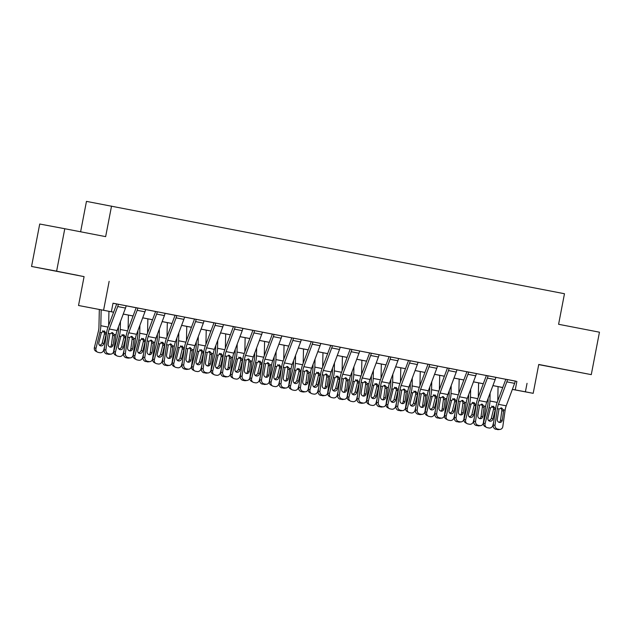 <?xml version="1.0" encoding="UTF-8"?>
<svg xmlns="http://www.w3.org/2000/svg" width="631" height="631" viewBox="0 0 631 631"><rect width="100%" height="100%" fill="white"/><g stroke="black" fill="none" stroke-linecap="round" stroke-linejoin="round"><path stroke-width="0.95" d="M59.424 271.811L77.952 275.353L59.424 271.811M552.835 367.297L571.363 370.839L552.835 367.297M113.619 312.219L78.528 305.491L113.635 312.195M84.081 276.63L56.616 271.164L64.788 228.73L39.721 224.021L31.55 266.463L84.081 276.63L78.528 305.491M80.61 231.79L86.463 201.376L564.477 293.73L558.593 324.287L599.45 332.19L591.279 374.633L538.748 364.466L533.187 393.326L512.356 389.414M538.716 364.608L591.279 374.633M502.726 387.576L500.336 387.111L502.733 387.56M56.616 271.164L31.55 266.463M515.251 381.108L113.012 303.211L111.379 311.698M112.996 303.266L116.656 303.976M126.129 305.806L136.107 307.739M145.587 309.569L155.565 311.501M165.038 313.339L175.024 315.271M184.497 317.101L194.474 319.034M203.955 320.863L213.933 322.796M223.406 324.634L233.391 326.566M242.864 328.396L252.85 330.328M262.322 332.166L272.308 334.067A1.727 0.686 101 0 1 272.127 334.722L263.719 357.185A12.967 5.166 -79 0 0 262.078 363.701L259.767 380.107L261.55 379.894A3.455 3.147 83.1 0 0 264.184 383.893L265.746 384.192A3.455 3.147 83.1 0 0 269.334 381.4L271.645 364.986A8.645 3.447 -79 0 1 272.734 360.648L281.15 338.177A6.05 2.414 101 0 0 281.789 335.889L272.308 334.067M281.781 335.929L291.759 337.861M292.823 340.44L300.601 341.947A6.05 2.414 101 0 0 301.239 339.652L293.462 338.145A6.05 2.414 101 0 1 292.823 340.44L284.407 362.904A8.645 3.447 -79 0 0 283.319 367.25L281.008 383.656A3.455 3.147 83.1 0 0 283.642 387.663L281.86 387.876A3.455 3.147 -96.9 0 1 279.225 383.877L281.536 367.463A12.967 5.166 -79 0 1 283.169 360.948L291.585 338.484A1.727 0.686 101 0 0 291.767 337.83L311.217 341.623M320.69 343.461L330.676 345.386M340.148 347.224L350.126 349.156A1.727 0.686 101 0 1 349.953 349.779L341.537 372.243A12.967 5.166 -79 0 0 339.904 378.758L337.593 395.172L339.375 394.951A3.455 3.147 83.1 0 0 342.01 398.958L343.572 399.257A3.455 3.147 83.1 0 0 347.16 396.457L349.471 380.051A8.645 3.447 -79 0 1 350.56 375.705L358.976 353.242A6.05 2.414 101 0 0 359.607 350.946L350.134 349.117M359.607 350.986L369.585 352.918M379.057 354.756L389.043 356.681A1.727 0.686 101 0 1 388.862 357.312L380.454 379.775A12.967 5.166 -79 0 0 378.821 386.29L376.51 402.696L378.292 402.483A3.455 3.147 83.1 0 0 380.927 406.482L382.481 406.79A3.455 3.147 83.1 0 0 386.077 403.99L388.38 387.576A8.645 3.447 -79 0 1 389.477 383.238L397.885 360.766A6.05 2.414 101 0 0 398.524 358.479L389.051 356.649M398.516 358.518L408.494 360.451M417.974 362.281L427.952 364.213M437.425 366.051L447.411 367.976M456.883 369.813L466.869 371.746M476.342 373.576L486.32 375.508M495.8 377.346L505.778 379.27M516.04 381.219L505.786 379.247A1.727 0.686 101 0 1 505.605 379.901L497.189 402.365A12.967 5.166 -79 0 0 495.556 408.88L493.245 425.286L495.027 425.073A3.455 3.147 83.1 0 0 497.662 429.072L499.216 429.38A3.455 3.147 83.1 0 0 502.812 426.58L505.123 410.166A8.645 3.447 -79 0 1 506.212 405.828L514.62 383.356A6.05 2.414 101 0 0 515.259 381.069L516.04 381.219M496.581 377.456L486.327 375.477A1.727 0.686 101 0 1 486.146 376.131L477.73 398.603A12.967 5.166 -79 0 0 476.097 405.118L473.786 421.524L475.569 421.311A3.455 3.147 83.1 0 0 478.203 425.31L479.765 425.609A3.455 3.147 83.1 0 0 483.354 422.817L485.665 406.403A8.645 3.447 -79 0 1 486.753 402.057L495.169 379.594A6.05 2.414 101 0 0 495.808 377.306L496.581 377.456M477.131 373.686L466.869 371.714A1.727 0.686 101 0 1 466.688 372.369L458.28 394.832A12.967 5.166 -79 0 0 456.647 401.348L454.336 417.761L456.118 417.541A3.455 3.147 83.1 0 0 458.753 421.547L460.307 421.847A3.455 3.147 83.1 0 0 463.895 419.047L466.206 402.641A8.645 3.447 -79 0 1 467.295 398.295L475.711 375.831A6.05 2.414 101 0 0 476.35 373.536L477.131 373.686M457.672 369.924L447.418 367.952A1.727 0.686 101 0 1 447.237 368.607L438.821 391.07A12.967 5.166 -79 0 0 437.188 397.585L434.877 413.991L436.66 413.778A3.455 3.147 83.1 0 0 439.294 417.777L440.848 418.085A3.455 3.147 83.1 0 0 444.445 415.285L446.756 398.871A8.645 3.447 -79 0 1 447.844 394.533L456.252 372.061A6.05 2.414 101 0 0 456.891 369.774L457.672 369.924M438.214 366.161L427.96 364.182A1.727 0.686 101 0 1 427.779 364.836L419.363 387.308A12.967 5.166 -79 0 0 417.73 393.823L415.419 410.229L417.201 410.016A3.455 3.147 83.1 0 0 419.836 414.015L421.398 414.315A3.455 3.147 83.1 0 0 424.986 411.515L427.297 395.109A8.645 3.447 -79 0 1 428.386 390.763L436.802 368.299A6.05 2.414 101 0 0 437.433 366.012L438.214 366.161M418.755 362.391L408.502 360.419A1.727 0.686 101 0 1 408.32 361.074L399.912 383.538A12.967 5.166 -79 0 0 398.271 390.053L395.968 406.467L397.751 406.246A3.455 3.147 83.1 0 0 400.385 410.253L401.939 410.552A3.455 3.147 83.1 0 0 405.528 407.752L407.839 391.346A8.645 3.447 -79 0 1 408.927 387L417.343 364.537A6.05 2.414 101 0 0 417.982 362.241L418.755 362.391M379.846 354.867L369.592 352.887A1.727 0.686 101 0 1 369.411 353.541L360.995 376.013A12.967 5.166 -79 0 0 359.362 382.528L357.051 398.934L358.834 398.721A3.455 3.147 83.1 0 0 361.468 402.72L363.022 403.02A3.455 3.147 83.1 0 0 366.619 400.22L368.93 383.814A8.645 3.447 -79 0 1 370.018 379.468L378.426 357.004A6.05 2.414 101 0 0 379.065 354.717L379.846 354.867M340.929 347.334L330.676 345.362A1.727 0.686 101 0 1 330.494 346.017L322.086 368.48A12.967 5.166 -79 0 0 320.453 374.995L318.142 391.401L319.925 391.188A3.455 3.147 83.1 0 0 322.559 395.187L324.113 395.495A3.455 3.147 83.1 0 0 327.702 392.695L330.013 376.281A8.645 3.447 -79 0 1 331.101 371.943L339.517 349.471A6.05 2.414 101 0 0 340.156 347.184L340.929 347.334M321.479 343.572L311.225 341.592A1.727 0.686 101 0 1 311.036 342.247L302.628 364.718A12.967 5.166 -79 0 0 300.995 371.233L298.684 387.639L300.466 387.426A3.455 3.147 83.1 0 0 303.101 391.425L304.655 391.725A3.455 3.147 83.1 0 0 308.251 388.925L310.562 372.519A8.645 3.447 -79 0 1 311.651 368.173L320.059 345.709A6.05 2.414 101 0 0 320.698 343.414L321.479 343.572M262.33 332.127L252.85 330.297A1.727 0.686 101 0 1 252.668 330.952L244.26 353.423A12.967 5.166 -79 0 0 242.627 359.938L240.316 376.344L242.099 376.123A3.455 3.147 83.1 0 0 244.733 380.13L246.287 380.43A3.455 3.147 83.1 0 0 249.876 377.63L252.187 361.224A8.645 3.447 -79 0 1 253.276 356.878L261.691 334.414A6.05 2.414 101 0 0 262.33 332.119L254.545 330.62A6.05 2.414 101 0 1 253.907 332.908L245.498 355.371A8.645 3.447 -79 0 0 244.41 359.717L242.099 376.123M243.653 328.506L233.399 326.535A1.727 0.686 101 0 1 233.218 327.189L224.802 349.653A12.967 5.166 -79 0 0 223.169 356.168L220.858 372.582L222.64 372.361A3.455 3.147 83.1 0 0 225.275 376.368L226.829 376.668A3.455 3.147 83.1 0 0 230.425 373.867L232.736 357.461A8.645 3.447 -79 0 1 233.825 353.115L242.233 330.652A6.05 2.414 101 0 0 242.872 328.357L243.653 328.506M224.194 324.744L213.941 322.772A1.727 0.686 101 0 1 213.759 323.427L205.343 345.891A12.967 5.166 -79 0 0 203.71 352.406L201.399 368.812L203.182 368.599A3.455 3.147 83.1 0 0 205.816 372.598L207.378 372.897A3.455 3.147 83.1 0 0 210.967 370.105L213.278 353.691A8.645 3.447 -79 0 1 214.366 349.353L222.782 326.882A6.05 2.414 101 0 0 223.413 324.594L224.194 324.744M204.736 320.982L194.482 319.002A1.727 0.686 101 0 1 194.301 319.657L185.893 342.128A12.967 5.166 -79 0 0 184.252 348.643L181.949 365.049L183.731 364.828A3.455 3.147 83.1 0 0 186.366 368.835L187.92 369.135A3.455 3.147 83.1 0 0 191.508 366.335L193.82 349.929A8.645 3.447 -79 0 1 194.908 345.583L203.324 323.119A6.05 2.414 101 0 0 203.963 320.824L204.736 320.982M185.285 317.212L175.032 315.24A1.727 0.686 101 0 1 174.842 315.894L166.434 338.358A12.967 5.166 -79 0 0 164.801 344.873L162.49 361.287L164.273 361.066A3.455 3.147 83.1 0 0 166.907 365.073L168.461 365.373A3.455 3.147 83.1 0 0 172.058 362.573L174.361 346.167A8.645 3.447 -79 0 1 175.457 341.821L183.866 319.357A6.05 2.414 101 0 0 184.504 317.062L185.285 317.212M165.827 313.449L155.573 311.477A1.727 0.686 101 0 1 155.392 312.132L146.976 334.596A12.967 5.166 -79 0 0 145.343 341.111L143.032 357.517L144.814 357.304A3.455 3.147 83.1 0 0 147.449 361.303L149.003 361.602A3.455 3.147 83.1 0 0 152.599 358.81L154.91 342.396A8.645 3.447 -79 0 1 155.999 338.058L164.407 315.587A6.05 2.414 101 0 0 165.046 313.299L165.827 313.449M146.368 309.687L136.115 307.707A1.727 0.686 101 0 1 135.933 308.362L127.517 330.833A12.967 5.166 -79 0 0 125.884 337.348L123.573 353.754L125.356 353.534A3.455 3.147 83.1 0 0 127.99 357.54L129.552 357.84A3.455 3.147 83.1 0 0 133.141 355.04L135.452 338.634A8.645 3.447 -79 0 1 136.541 334.288L144.956 311.824A6.05 2.414 101 0 0 145.595 309.529L146.368 309.687M126.91 305.917L116.656 303.945A1.727 0.686 101 0 1 116.475 304.599L108.067 327.063A12.967 5.166 -79 0 0 106.434 333.578L104.123 349.992L105.905 349.771A3.455 3.147 83.1 0 0 108.54 353.778L110.094 354.078A3.455 3.147 83.1 0 0 113.683 351.278L115.994 334.872A8.645 3.447 -79 0 1 117.082 330.526L125.498 308.062A6.05 2.414 101 0 0 126.137 305.767L126.91 305.917M109.147 281.331L103.594 310.192M527.043 383.325L525.402 391.819L533.187 393.326M64.788 228.73L105.645 236.633L111.537 206.077M492.921 385.588L502.757 387.497L492.914 385.62M483.291 383.758L473.455 381.85L483.299 383.727M463.84 379.988L453.997 378.087M444.382 376.226L434.546 374.325M415.095 370.531L424.931 372.432L415.088 370.555M405.465 368.693L395.629 366.792M376.186 362.999L386.022 364.907L376.171 363.03M366.556 361.169L356.72 359.26M347.097 357.398L337.262 355.498L347.105 357.375M327.639 353.636L317.803 351.735M308.188 349.874L298.353 347.965L308.196 349.842M288.73 346.103L278.894 344.203M269.271 342.341L259.436 340.432M249.821 338.571L239.977 336.67M230.362 334.809L220.527 332.908L230.37 334.785M210.904 331.046L201.068 329.137M191.445 327.276L181.61 325.375L191.461 327.252M162.167 321.581L172.003 323.49L162.159 321.613M152.536 319.751L142.701 317.843M133.078 315.981L123.242 314.08M512.38 389.359L525.402 391.819M123.25 314.057L133.086 315.957M142.709 317.819L152.544 319.72M201.076 329.114L210.912 331.015M239.993 336.646L249.829 338.547M259.444 340.409L269.279 342.317M278.902 344.179L288.738 346.08M317.819 351.704L327.655 353.612M356.728 359.236L366.564 361.137M395.637 366.769L405.481 368.67M434.554 374.293L444.39 376.202M454.012 378.064L463.848 379.965M516.876 381.424L515.243 389.911M515.259 381.069L507.482 379.562A6.05 2.414 101 0 1 506.843 381.858L498.427 404.321A8.645 3.447 -79 0 0 497.338 408.667L495.027 425.073M499.2 422.376A2.769 2.516 83.1 0 0 500.486 420.404L501.897 410.111L500.88 407.894M497.662 429.072L495.879 429.293L499.216 429.38M495.879 429.293A3.455 3.147 -96.9 0 1 493.245 425.286M500.115 429.411L498.332 429.624A3.455 3.147 -96.9 0 1 497.433 429.593M501.495 407.934L503.443 409.842L503.546 411.16L502.276 420.191A2.769 2.516 -96.9 0 1 499.397 422.423A2.769 2.516 -96.9 0 1 497.291 419.221L499.018 408.991L501.755 407.997M488.149 398.327L488.063 402.373A8.645 3.447 101 0 1 487.463 406.814L483.512 422.912L485.089 423.756A3.455 3.147 118.2 0 0 487.384 427.7L488.938 427.999A3.455 3.147 118.2 0 0 492.874 425.262L493.757 421.658M490.113 393.089L489.94 401.008A12.967 5.166 101 0 1 489.041 407.658L485.089 423.756M498.072 386.614L497.764 400.843M492.945 418.992A2.769 2.516 -61.8 0 1 489.143 420.94A2.769 2.516 -61.8 0 1 487.96 418.022L490.484 407.934L493.395 406.198L495.374 408.888L495.296 409.401L493.537 409.282L491.368 418.14L492.945 418.992L495.296 409.401M486.564 427.408L484.987 426.564A3.455 3.147 -61.8 0 1 483.512 422.912M488.441 420.364A2.769 2.516 118.2 0 0 491.368 418.14M493.537 409.282L493.568 407.989L491.659 406.088M495.808 377.306L488.023 375.8A6.05 2.414 101 0 1 487.384 378.087L478.968 400.559A8.645 3.447 -79 0 0 477.88 404.897L475.569 421.311M479.749 418.613A2.769 2.516 83.1 0 0 481.035 416.641L482.439 406.34L481.421 404.132M478.203 425.31L476.421 425.531L479.765 425.609M476.421 425.531A3.455 3.147 -96.9 0 1 473.786 421.524M480.656 425.641L478.874 425.862A3.455 3.147 -96.9 0 1 477.982 425.83M482.037 404.171L483.993 406.08L484.087 407.397L482.818 416.421A2.769 2.516 -96.9 0 1 479.939 418.661A2.769 2.516 -96.9 0 1 477.833 415.458L479.56 405.22L482.297 404.234M476.35 373.536L468.565 372.03A6.05 2.414 101 0 1 467.926 374.325L459.518 396.789A8.645 3.447 -79 0 0 458.429 401.135L456.118 417.541M460.291 414.851A2.769 2.516 83.1 0 0 461.577 412.871L462.98 402.578L461.963 400.37M458.753 421.547L456.97 421.76L460.307 421.847M456.97 421.76A3.455 3.147 -96.9 0 1 454.336 417.761M461.206 421.879L459.423 422.092A3.455 3.147 -96.9 0 1 458.524 422.06M462.578 400.401L464.534 402.318L464.629 403.635L463.359 412.658A2.769 2.516 -96.9 0 1 460.488 414.898A2.769 2.516 -96.9 0 1 458.382 411.696L460.102 401.458L462.838 400.472M456.891 369.774L449.106 368.267A6.05 2.414 101 0 1 448.475 370.563L440.059 393.026A8.645 3.447 -79 0 0 438.971 397.372L436.66 413.778M440.832 411.081A2.769 2.516 83.1 0 0 442.118 409.109L443.522 398.808L442.512 396.599M439.294 417.777L437.512 417.998L440.848 418.085M437.512 417.998A3.455 3.147 -96.9 0 1 434.877 413.991M441.747 418.116L439.965 418.329A3.455 3.147 -96.9 0 1 439.066 418.298M443.12 396.639L445.076 398.547L445.17 399.865L443.901 408.888A2.769 2.516 -96.9 0 1 441.03 411.128A2.769 2.516 -96.9 0 1 438.924 407.926L440.643 397.696L443.388 396.702M468.699 394.564L468.604 398.611A8.645 3.447 101 0 1 468.005 403.043L464.053 419.15L465.631 419.994A3.455 3.147 118.2 0 0 467.926 423.929L469.488 424.237A3.455 3.147 118.2 0 0 473.416 421.5L474.299 417.896M470.655 389.319L470.481 397.238A12.967 5.166 101 0 1 469.582 403.895L465.631 419.994M478.613 382.851L478.306 397.08M473.487 415.222A2.769 2.516 -61.8 0 1 469.693 417.178A2.769 2.516 -61.8 0 1 468.51 414.259L471.026 404.171L473.936 402.436L475.924 405.118L475.845 405.63L474.086 405.52L471.909 414.378L473.487 415.222L475.845 405.63M467.114 423.646L465.536 422.794A3.455 3.147 -61.8 0 1 464.053 419.15M468.983 416.594A2.769 2.516 118.2 0 0 471.909 414.378M474.086 405.52L474.11 404.226L472.201 402.326M449.24 390.802L449.154 394.848A8.645 3.447 101 0 1 448.546 399.281L444.603 415.379L446.18 416.231A3.455 3.147 118.2 0 0 448.475 420.167L450.029 420.467A3.455 3.147 118.2 0 0 453.957 417.738L454.841 414.125M451.204 385.557L451.031 393.476A12.967 5.166 101 0 1 450.124 400.125L446.18 416.231M459.163 379.081L458.847 393.31M454.036 411.459A2.769 2.516 -61.8 0 1 450.234 413.415A2.769 2.516 -61.8 0 1 449.051 410.497L451.575 400.409L454.478 398.666L456.465 401.355L456.387 401.868L454.628 401.758L452.451 410.607L454.036 411.459L456.387 401.868M447.655 419.875L446.078 419.031A3.455 3.147 -61.8 0 1 444.603 415.379M449.532 412.832A2.769 2.516 118.2 0 0 452.451 410.607M454.628 401.758L454.651 400.464L452.75 398.555M429.782 387.032L429.695 391.078A8.645 3.447 101 0 1 429.096 395.519L425.144 411.617L426.722 412.461A3.455 3.147 118.2 0 0 429.017 416.405L430.571 416.705A3.455 3.147 118.2 0 0 434.507 413.968L435.39 410.363M431.746 381.794L431.572 389.713A12.967 5.166 101 0 1 430.673 396.363L426.722 412.461M439.704 375.319L439.389 389.548M434.578 407.697A2.769 2.516 -61.8 0 1 430.776 409.645A2.769 2.516 -61.8 0 1 429.593 406.727L432.117 396.639L435.019 394.903L437.007 397.585L436.928 398.098L435.169 397.987L433 406.845L434.578 407.697L436.928 398.098M428.197 416.113L426.619 415.269A3.455 3.147 -61.8 0 1 425.144 411.617M430.074 409.062A2.769 2.516 118.2 0 0 433 406.845M435.169 397.987L435.201 396.694L433.292 394.793M437.433 366.012L429.656 364.505A6.05 2.414 101 0 1 429.017 366.792L420.601 389.264A8.645 3.447 -79 0 0 419.512 393.602L417.201 410.016M421.374 407.318A2.769 2.516 83.1 0 0 422.667 405.347L424.071 395.045L423.054 392.837M419.836 414.015L418.053 414.228L419.615 414.535L421.398 414.315M418.053 414.228A3.455 3.147 -96.9 0 1 415.419 410.229M422.289 414.346L420.506 414.567A3.455 3.147 -96.9 0 1 419.615 414.535M423.669 392.876L425.617 394.785L425.72 396.102L424.45 405.126A2.769 2.516 -96.9 0 1 421.571 407.366A2.769 2.516 -96.9 0 1 419.465 404.163L421.192 393.925L423.929 392.939M410.324 383.269L410.237 387.316A8.645 3.447 101 0 1 409.637 391.748L405.686 407.855L407.263 408.699A3.455 3.147 118.2 0 0 409.558 412.635L411.112 412.942A3.455 3.147 118.2 0 0 415.048 410.205L415.932 406.601M412.288 378.024L412.114 385.943A12.967 5.166 101 0 1 411.215 392.6L407.263 408.699M420.246 371.556L419.938 385.786M415.119 403.927A2.769 2.516 -61.8 0 1 411.317 405.883A2.769 2.516 -61.8 0 1 410.142 402.964L412.658 392.876L415.569 391.141L417.556 393.823L417.47 394.336L415.711 394.225L413.542 403.083L415.119 403.927L417.47 394.336M408.746 412.351L407.161 411.499A3.455 3.147 -61.8 0 1 405.686 407.855M410.615 405.299A2.769 2.516 118.2 0 0 413.542 403.083M415.711 394.225L415.742 392.932L413.833 391.031M417.982 362.241L410.197 360.735A6.05 2.414 101 0 1 409.558 363.03L401.15 385.494A8.645 3.447 -79 0 0 400.054 389.84L397.751 406.246M401.923 403.556A2.769 2.516 83.1 0 0 403.209 401.576L404.613 391.283L403.595 389.075M400.385 410.253L398.595 410.465L401.939 410.552M398.595 410.465A3.455 3.147 -96.9 0 1 395.968 406.467M402.83 410.584L401.048 410.797A3.455 3.147 -96.9 0 1 400.157 410.765M404.211 389.106L406.167 391.023L406.261 392.34L404.992 401.363A2.769 2.516 -96.9 0 1 402.121 403.603A2.769 2.516 -96.9 0 1 400.007 400.401L401.734 390.163L404.471 389.177M390.873 379.507L390.778 383.553A8.645 3.447 101 0 1 390.179 387.986L386.227 404.085L387.805 404.936A3.455 3.147 118.2 0 0 390.1 408.872L391.662 409.172A3.455 3.147 118.2 0 0 395.59 406.443L396.473 402.83M392.837 374.262L392.663 382.181A12.967 5.166 101 0 1 391.756 388.83L387.805 404.936M400.788 367.786L400.48 382.015M395.661 400.164A2.769 2.516 -61.8 0 1 391.867 402.121A2.769 2.516 -61.8 0 1 390.684 399.202L393.2 389.114L396.11 387.371L398.098 390.061L398.019 390.573L396.26 390.463L394.083 399.313L395.661 400.164L398.019 390.573M389.288 408.58L387.71 407.736A3.455 3.147 -61.8 0 1 386.227 404.085M391.165 401.537A2.769 2.516 118.2 0 0 394.083 399.313M396.26 390.463L396.284 389.169L394.375 387.26M398.524 358.479L390.739 356.972A6.05 2.414 101 0 1 390.1 359.268L381.692 381.731A8.645 3.447 -79 0 0 380.603 386.069L378.292 402.483M382.465 399.786A2.769 2.516 83.1 0 0 383.751 397.814L385.155 387.513L384.137 385.304M380.927 406.482L379.144 406.703L382.481 406.79M379.144 406.703A3.455 3.147 -96.9 0 1 376.51 402.696M383.38 406.821L381.597 407.034A3.455 3.147 -96.9 0 1 380.698 407.003M384.752 385.344L386.708 387.253L386.803 388.57L385.533 397.593A2.769 2.516 -96.9 0 1 382.662 399.833A2.769 2.516 -96.9 0 1 380.556 396.631L382.276 386.401L385.02 385.407M371.414 375.737L371.328 379.783A8.645 3.447 101 0 1 370.72 384.224L366.777 400.322L368.354 401.166A3.455 3.147 118.2 0 0 370.649 405.11L372.203 405.41A3.455 3.147 118.2 0 0 376.131 402.673L377.022 399.068M373.378 370.5L373.205 378.419A12.967 5.166 101 0 1 372.306 385.068L368.354 401.166M381.337 364.024L381.021 378.253M376.21 396.402A2.769 2.516 -61.8 0 1 372.408 398.35A2.769 2.516 -61.8 0 1 371.225 395.432L373.749 385.344L376.652 383.609L378.639 386.29L378.561 386.803L376.802 386.693L374.633 395.55L376.21 396.402L378.561 386.803M369.829 404.818L368.252 403.974A3.455 3.147 -61.8 0 1 366.777 400.322M371.706 397.767A2.769 2.516 118.2 0 0 374.633 395.55M376.802 386.693L376.833 385.399L374.924 383.498M379.065 354.717L371.288 353.21A6.05 2.414 101 0 1 370.649 355.498L362.233 377.961A8.645 3.447 -79 0 0 361.145 382.307L358.834 398.721M363.006 396.023A2.769 2.516 83.1 0 0 364.292 394.052L365.704 383.751L364.686 381.542M361.468 402.72L359.686 402.933L361.24 403.241L363.022 403.02M359.686 402.933A3.455 3.147 -96.9 0 1 357.051 398.934M363.921 403.051L362.139 403.272A3.455 3.147 -96.9 0 1 361.24 403.241M365.302 381.581L367.25 383.49L367.352 384.807L366.075 393.831A2.769 2.516 -96.9 0 1 363.204 396.071A2.769 2.516 -96.9 0 1 361.098 392.868L362.825 382.631L365.562 381.645M351.956 371.974L351.869 376.021A8.645 3.447 101 0 1 351.27 380.454L347.318 396.56L348.896 397.404A3.455 3.147 118.2 0 0 351.191 401.34L352.745 401.647A3.455 3.147 118.2 0 0 356.681 398.91L357.564 395.306M353.92 366.729L353.746 374.648A12.967 5.166 101 0 1 352.847 381.305L348.896 397.404M361.878 360.262L361.563 374.491M356.752 392.632A2.769 2.516 -61.8 0 1 352.95 394.588A2.769 2.516 -61.8 0 1 351.767 391.67L354.291 381.581L357.201 379.846L359.181 382.528L359.102 383.041L357.343 382.93L355.174 391.788L356.752 392.632L359.102 383.041M350.371 401.056L348.793 400.204A3.455 3.147 -61.8 0 1 347.318 396.56M352.248 394.004A2.769 2.516 118.2 0 0 355.174 391.788M357.343 382.93L357.375 381.637L355.466 379.736M359.607 350.946L351.83 349.44A6.05 2.414 101 0 1 351.191 351.735L342.775 374.199A8.645 3.447 -79 0 0 341.686 378.545L339.375 394.951M343.548 392.261A2.769 2.516 83.1 0 0 344.841 390.281L346.245 379.988L345.228 377.78M342.01 398.958L340.227 399.171L343.572 399.257M340.227 399.171A3.455 3.147 -96.9 0 1 337.593 395.172M344.463 399.289L342.68 399.502A3.455 3.147 -96.9 0 1 341.789 399.47M345.843 377.811L347.791 379.728L347.894 381.045L346.624 390.068A2.769 2.516 -96.9 0 1 343.745 392.308A2.769 2.516 -96.9 0 1 341.639 389.106L343.367 378.868L346.103 377.882M332.498 368.212L332.411 372.258A8.645 3.447 101 0 1 331.811 376.691L327.86 392.79L329.437 393.641A3.455 3.147 118.2 0 0 331.732 397.577L333.294 397.877A3.455 3.147 118.2 0 0 337.222 395.148L338.106 391.535M334.462 362.967L334.288 370.886A12.967 5.166 101 0 1 333.389 377.535L329.437 393.641M342.42 356.491L342.112 370.72M337.293 388.87A2.769 2.516 -61.8 0 1 333.499 390.826A2.769 2.516 -61.8 0 1 332.316 387.907L334.832 377.819L337.743 376.076L339.73 378.766L339.644 379.278L337.893 379.168L335.716 388.018L337.293 388.87L339.644 379.278M330.92 397.285L329.343 396.442A3.455 3.147 -61.8 0 1 327.86 392.79M332.789 390.242A2.769 2.516 118.2 0 0 335.716 388.018M337.893 379.168L337.916 377.874L336.007 375.966M340.156 347.184L332.371 345.678A6.05 2.414 101 0 1 331.732 347.965L323.324 370.436A8.645 3.447 -79 0 0 322.236 374.775L319.925 391.188M324.097 388.491A2.769 2.516 83.1 0 0 325.383 386.519L326.787 376.218L325.77 374.009M322.559 395.187L320.777 395.408L324.113 395.495M320.777 395.408A3.455 3.147 -96.9 0 1 318.142 391.401M325.012 395.527L323.23 395.74A3.455 3.147 -96.9 0 1 322.331 395.708M326.385 374.049L328.341 375.958L328.435 377.275L327.166 386.298A2.769 2.516 -96.9 0 1 324.295 388.538A2.769 2.516 -96.9 0 1 322.189 385.336L323.908 375.106L326.645 374.112M313.047 364.442L312.952 368.488A8.645 3.447 101 0 1 312.353 372.929L308.401 389.027L309.987 389.871A3.455 3.147 118.2 0 0 312.274 393.815L313.836 394.115A3.455 3.147 118.2 0 0 317.764 391.378L318.647 387.773M315.011 359.205L314.837 367.124A12.967 5.166 101 0 1 313.93 373.773L309.987 389.871M322.969 352.729L322.654 366.958M317.835 385.107A2.769 2.516 -61.8 0 1 314.041 387.055A2.769 2.516 -61.8 0 1 312.858 384.137L315.374 374.049L318.284 372.314L320.272 374.995L320.193 375.508L318.434 375.398L316.257 384.255L317.835 385.107L320.193 375.508M311.462 393.523L309.884 392.679A3.455 3.147 -61.8 0 1 308.401 389.027M313.339 386.472A2.769 2.516 118.2 0 0 316.257 384.255M318.434 375.398L318.458 374.104L316.557 372.203M320.698 343.414L312.913 341.915A6.05 2.414 101 0 1 312.274 344.203L303.866 366.666A8.645 3.447 -79 0 0 302.777 371.012L300.466 387.426M304.639 384.729A2.769 2.516 83.1 0 0 305.925 382.757L307.329 372.456L306.319 370.247M303.101 391.425L301.318 391.638L302.872 391.946L304.655 391.725M301.318 391.638A3.455 3.147 -96.9 0 1 298.684 387.639M305.554 391.756L303.771 391.977A3.455 3.147 -96.9 0 1 302.872 391.946M306.926 370.287L308.882 372.195L308.977 373.513L307.707 382.536A2.769 2.516 -96.9 0 1 304.836 384.776A2.769 2.516 -96.9 0 1 302.73 381.574L304.45 371.336L307.194 370.35M293.589 360.68L293.502 364.726A8.645 3.447 101 0 1 292.902 369.159L288.951 385.265L290.528 386.109A3.455 3.147 118.2 0 0 292.823 390.045L294.377 390.352A3.455 3.147 118.2 0 0 298.313 387.615L299.197 384.011M295.553 355.434L295.379 363.353A12.967 5.166 101 0 1 294.48 370.011L290.528 386.109M303.511 348.967L303.195 363.196M298.384 381.337A2.769 2.516 -61.8 0 1 294.582 383.293A2.769 2.516 -61.8 0 1 293.399 380.375L295.923 370.287L298.826 368.551L300.813 371.233L300.735 371.746L298.976 371.635L296.807 380.493L298.384 381.337L300.735 371.746M292.003 389.761L290.426 388.909A3.455 3.147 -61.8 0 1 288.951 385.265M293.88 382.709A2.769 2.516 118.2 0 0 296.807 380.493M298.976 371.635L299.007 370.342L297.098 368.441M300.601 341.947L292.192 364.41A8.645 3.447 -79 0 0 291.104 368.756L288.793 385.162A3.455 3.147 83.1 0 1 285.196 387.962L283.642 387.663M285.18 380.966A2.769 2.516 83.1 0 0 286.466 378.986L287.878 368.693L286.86 366.485M281.86 387.876L285.196 387.962M286.095 387.994L284.313 388.207A3.455 3.147 -96.9 0 1 283.414 388.175M287.476 366.516L289.424 368.433L289.526 369.75L288.257 378.774A2.769 2.516 -96.9 0 1 285.378 381.014A2.769 2.516 -96.9 0 1 283.272 377.811L284.999 367.573L287.736 366.587M274.13 356.917L274.043 360.964A8.645 3.447 101 0 1 273.444 365.396L269.492 381.495L271.07 382.347A3.455 3.147 118.2 0 0 273.365 386.282L274.919 386.582A3.455 3.147 118.2 0 0 278.855 383.853L279.738 380.241M276.094 351.672L275.921 359.591A12.967 5.166 101 0 1 275.021 366.24L271.07 382.347M284.053 345.196L283.745 359.425M278.926 377.575A2.769 2.516 -61.8 0 1 275.124 379.531A2.769 2.516 -61.8 0 1 273.941 376.612L276.465 366.524L279.375 364.781L281.355 367.471L281.276 367.983L279.517 367.873L277.348 376.723L278.926 377.575L281.276 367.983M272.545 385.991L270.967 385.147A3.455 3.147 -61.8 0 1 269.492 381.495M274.422 378.947A2.769 2.516 118.2 0 0 277.348 376.723M279.517 367.873L279.549 366.579L277.64 364.671M281.789 335.889L274.004 334.383A6.05 2.414 101 0 1 273.365 336.67L264.949 359.142A8.645 3.447 -79 0 0 263.861 363.48L261.55 379.894M265.73 377.196A2.769 2.516 83.1 0 0 267.016 375.224L268.42 364.923L267.402 362.715M264.184 383.893L262.401 384.113L265.746 384.192M262.401 384.113A3.455 3.147 -96.9 0 1 259.767 380.107M266.637 384.232L264.854 384.445A3.455 3.147 -96.9 0 1 263.963 384.413M268.017 362.754L269.973 364.663L270.068 365.98L268.798 375.003A2.769 2.516 -96.9 0 1 265.927 377.243A2.769 2.516 -96.9 0 1 263.813 374.041L265.541 363.811L268.278 362.817M254.679 353.147L254.585 357.193A8.645 3.447 101 0 1 253.985 361.634L250.034 377.732L251.611 378.576A3.455 3.147 118.2 0 0 253.907 382.52L255.468 382.82A3.455 3.147 118.2 0 0 259.396 380.083L260.28 376.478M256.643 347.91L256.462 355.829A12.967 5.166 101 0 1 255.563 362.478L251.611 378.576M264.594 341.434L264.286 355.663M259.467 373.804A2.769 2.516 -61.8 0 1 255.673 375.76A2.769 2.516 -61.8 0 1 254.49 372.842L257.006 362.754L259.917 361.019L261.904 363.701L261.826 364.213L260.067 364.103L257.89 372.96L259.467 373.804L261.826 364.213M253.094 382.228L251.517 381.384A3.455 3.147 -61.8 0 1 250.034 377.732M254.963 375.177A2.769 2.516 118.2 0 0 257.89 372.96M260.067 364.103L260.09 362.809L258.182 360.908M246.271 373.434A2.769 2.516 83.1 0 0 247.557 371.462L248.961 361.161L247.944 358.952M244.733 380.13L242.951 380.343L244.505 380.651L246.287 380.43M242.951 380.343A3.455 3.147 -96.9 0 1 240.316 376.344M247.186 380.461L245.404 380.682A3.455 3.147 -96.9 0 1 244.505 380.651M248.559 358.992L250.515 360.9L250.61 362.218L249.34 371.241A2.769 2.516 -96.9 0 1 246.469 373.481A2.769 2.516 -96.9 0 1 244.363 370.279L246.082 360.041L248.819 359.055M235.221 349.385L235.134 353.431A8.645 3.447 101 0 1 234.527 357.864L230.583 373.97L232.161 374.814A3.455 3.147 118.2 0 0 234.456 378.75L236.01 379.057A3.455 3.147 118.2 0 0 239.938 376.321L240.829 372.716M237.185 344.14L237.011 352.059A12.967 5.166 101 0 1 236.104 358.716L232.161 374.814M245.143 337.672L244.828 351.893M240.017 370.042A2.769 2.516 -61.8 0 1 236.215 371.998A2.769 2.516 -61.8 0 1 235.032 369.08L237.556 358.992L240.458 357.256L242.446 359.938L242.367 360.451L240.608 360.34L238.431 369.198L240.017 370.042L242.367 360.451M233.636 378.466L232.058 377.614A3.455 3.147 -61.8 0 1 230.583 373.97M235.513 371.414A2.769 2.516 118.2 0 0 238.431 369.198M240.608 360.34L240.64 359.047L238.731 357.146M242.872 328.357L235.087 326.85A6.05 2.414 101 0 1 234.456 329.145L226.04 351.609A8.645 3.447 -79 0 0 224.951 355.955L222.64 372.361M226.813 369.671A2.769 2.516 83.1 0 0 228.099 367.692L229.503 357.398L228.493 355.19M225.275 376.368L223.492 376.581L226.829 376.668M223.492 376.581A3.455 3.147 -96.9 0 1 220.858 372.582M227.728 376.699L225.945 376.912A3.455 3.147 -96.9 0 1 225.046 376.881M229.108 355.221L231.056 357.138L231.151 358.447L229.881 367.479A2.769 2.516 -96.9 0 1 227.01 369.719A2.769 2.516 -96.9 0 1 224.904 366.516L226.632 356.278L229.368 355.292M215.763 345.622L215.676 349.669A8.645 3.447 101 0 1 215.076 354.101L211.125 370.2L212.702 371.052A3.455 3.147 118.2 0 0 214.997 374.988L216.551 375.287A3.455 3.147 118.2 0 0 220.487 372.558L221.371 368.946M217.727 340.377L217.553 348.296A12.967 5.166 101 0 1 216.654 354.945L212.702 371.052M225.685 333.902L225.37 348.131M220.558 366.28A2.769 2.516 -61.8 0 1 216.756 368.236A2.769 2.516 -61.8 0 1 215.573 365.317L218.097 355.229L221.008 353.486L222.988 356.176L222.909 356.689L221.15 356.578L218.981 365.428L220.558 366.28L222.909 356.689M214.177 374.696L212.6 373.852A3.455 3.147 -61.8 0 1 211.125 370.2M216.054 367.652A2.769 2.516 118.2 0 0 218.981 365.428M221.15 356.578L221.181 355.285L219.272 353.376M223.413 324.594L215.636 323.088A6.05 2.414 101 0 1 214.997 325.375L206.582 347.847A8.645 3.447 -79 0 0 205.493 352.185L203.182 368.599M207.354 365.901A2.769 2.516 83.1 0 0 208.648 363.929L210.052 353.628L209.035 351.42M205.816 372.598L204.034 372.818L207.378 372.897M204.034 372.818A3.455 3.147 -96.9 0 1 201.399 368.812M208.269 372.937L206.487 373.15A3.455 3.147 -96.9 0 1 205.596 373.118M209.65 351.459L211.598 353.368L211.7 354.685L210.431 363.708A2.769 2.516 -96.9 0 1 207.552 365.948A2.769 2.516 -96.9 0 1 205.446 362.746L207.173 352.516L209.91 351.522M196.304 341.852L196.217 345.898A8.645 3.447 101 0 1 195.618 350.339L191.666 366.437L193.244 367.281A3.455 3.147 118.2 0 0 195.539 371.225L197.093 371.525A3.455 3.147 118.2 0 0 201.029 368.788L201.912 365.183M198.268 336.615L198.095 344.534A12.967 5.166 101 0 1 197.195 351.183L193.244 367.281M206.227 330.139L205.919 344.368M201.1 362.51A2.769 2.516 -61.8 0 1 197.298 364.466A2.769 2.516 -61.8 0 1 196.123 361.547L198.639 351.459L201.549 349.724L203.537 352.406L203.45 352.918L201.691 352.808L199.522 361.666L201.1 362.51L203.45 352.918M194.727 370.933L193.141 370.081A3.455 3.147 -61.8 0 1 191.666 366.437M196.596 363.882A2.769 2.516 118.2 0 0 199.522 361.666M201.691 352.808L201.723 351.514L199.814 349.613M203.963 320.824L196.178 319.325A6.05 2.414 101 0 1 195.539 321.613L187.131 344.076A8.645 3.447 -79 0 0 186.035 348.422L183.731 364.828M187.904 362.139A2.769 2.516 83.1 0 0 189.19 360.167L190.594 349.866L189.576 347.657M186.366 368.835L184.575 369.048L186.137 369.356L187.92 369.135M184.575 369.048A3.455 3.147 -96.9 0 1 181.949 365.049M188.811 369.167L187.028 369.387A3.455 3.147 -96.9 0 1 186.137 369.356M190.191 347.697L192.147 349.606L192.242 350.923L190.972 359.946A2.769 2.516 -96.9 0 1 188.101 362.186A2.769 2.516 -96.9 0 1 185.987 358.984L187.715 348.746L190.452 347.76M176.854 338.09L176.759 342.136A8.645 3.447 101 0 1 176.159 346.569L172.208 362.675L173.785 363.519A3.455 3.147 118.2 0 0 176.081 367.455L177.642 367.763A3.455 3.147 118.2 0 0 181.57 365.026L182.454 361.421M178.818 332.845L178.644 340.764A12.967 5.166 101 0 1 177.737 347.421L173.785 363.519M186.768 326.377L186.46 340.598M181.641 358.747A2.769 2.516 -61.8 0 1 177.847 360.703A2.769 2.516 -61.8 0 1 176.664 357.785L179.18 347.697L182.091 345.962L184.078 348.643L184 349.156L182.241 349.046L180.064 357.903L181.641 358.747L184 349.156M175.268 367.171L173.691 366.319A3.455 3.147 -61.8 0 1 172.208 362.675M177.145 360.12A2.769 2.516 118.2 0 0 180.064 357.903M182.241 349.046L182.264 347.752L180.363 345.851M184.504 317.062L176.719 315.555A6.05 2.414 101 0 1 176.081 317.85L167.672 340.314A8.645 3.447 -79 0 0 166.584 344.66L164.273 361.066M168.445 358.376A2.769 2.516 83.1 0 0 169.731 356.397L171.135 346.103L170.118 343.895M166.907 365.073L165.125 365.286L168.461 365.373M165.125 365.286A3.455 3.147 -96.9 0 1 162.49 361.287M169.36 365.404L167.578 365.617A3.455 3.147 -96.9 0 1 166.679 365.586M170.733 343.927L172.689 345.843L172.784 347.153L171.514 356.184A2.769 2.516 -96.9 0 1 168.643 358.424A2.769 2.516 -96.9 0 1 166.537 355.221L168.256 344.983L171.001 343.998M157.395 334.327L157.308 338.374A8.645 3.447 101 0 1 156.701 342.807L152.757 358.905L154.335 359.757A3.455 3.147 118.2 0 0 156.63 363.693L158.184 363.992A3.455 3.147 118.2 0 0 162.112 361.263L163.003 357.651M159.359 329.082L159.186 337.001A12.967 5.166 101 0 1 158.286 343.65L154.335 359.757M167.318 322.607L167.002 336.836M162.191 354.985A2.769 2.516 -61.8 0 1 158.389 356.941A2.769 2.516 -61.8 0 1 157.206 354.023L159.73 343.934L162.632 342.191L164.62 344.881L164.541 345.394L162.782 345.283L160.613 354.133L162.191 354.985L164.541 345.394M155.81 363.401L154.232 362.557A3.455 3.147 -61.8 0 1 152.757 358.905M157.687 356.357A2.769 2.516 118.2 0 0 160.613 354.133M162.782 345.283L162.814 343.99L160.905 342.081M165.046 313.299L157.269 311.793A6.05 2.414 101 0 1 156.63 314.08L148.214 336.552A8.645 3.447 -79 0 0 147.126 340.89L144.814 357.304M148.987 354.606A2.769 2.516 83.1 0 0 150.273 352.634L151.685 342.333L150.667 340.125M147.449 361.303L145.666 361.524L149.003 361.602M145.666 361.524A3.455 3.147 -96.9 0 1 143.032 357.517M149.902 361.642L148.119 361.855A3.455 3.147 -96.9 0 1 147.22 361.823M151.282 340.164L153.23 342.073L153.333 343.39L152.055 352.413A2.769 2.516 -96.9 0 1 149.184 354.654A2.769 2.516 -96.9 0 1 147.078 351.451L148.806 341.221L151.543 340.227M137.937 330.557L137.85 334.604A8.645 3.447 101 0 1 137.25 339.036L133.299 355.143L134.876 355.987A3.455 3.147 118.2 0 0 137.172 359.93L138.725 360.23A3.455 3.147 118.2 0 0 142.661 357.493L143.545 353.888M139.901 325.32L139.727 333.231A12.967 5.166 101 0 1 138.828 339.888L134.876 355.987M147.859 318.844L147.544 333.073M142.732 351.215A2.769 2.516 -61.8 0 1 138.93 353.171A2.769 2.516 -61.8 0 1 137.747 350.252L140.271 340.164L143.182 338.429L145.162 341.111L145.083 341.623L143.324 341.513L141.155 350.371L142.732 351.215L145.083 341.623M136.351 359.638L134.774 358.787A3.455 3.147 -61.8 0 1 133.299 355.143M138.228 352.587A2.769 2.516 118.2 0 0 141.155 350.371M143.324 341.513L143.355 340.219L141.447 338.319M145.595 309.529L137.81 308.031A6.05 2.414 101 0 1 137.172 310.318L128.756 332.782A8.645 3.447 -79 0 0 127.667 337.128L125.356 353.534M129.529 350.844A2.769 2.516 83.1 0 0 130.822 348.872L132.226 338.571L131.209 336.362M127.99 357.54L126.208 357.753L127.77 358.061L129.552 357.84M126.208 357.753A3.455 3.147 -96.9 0 1 123.573 353.754M130.443 357.872L128.661 358.092A3.455 3.147 -96.9 0 1 127.77 358.061M131.824 336.402L133.772 338.311L133.875 339.628L132.605 348.651A2.769 2.516 -96.9 0 1 129.726 350.891A2.769 2.516 -96.9 0 1 127.62 347.689L129.347 337.451L132.084 336.465M118.478 326.795L118.391 330.841A8.645 3.447 101 0 1 117.792 335.274L113.84 351.38L115.418 352.224A3.455 3.147 118.2 0 0 117.713 356.16L119.275 356.468A3.455 3.147 118.2 0 0 123.203 353.731L124.086 350.126M120.442 321.55L120.269 329.469A12.967 5.166 101 0 1 119.369 336.126L115.418 352.224M128.401 315.082L128.093 329.303M123.274 347.452A2.769 2.516 -61.8 0 1 119.48 349.408A2.769 2.516 -61.8 0 1 118.297 346.49L120.813 336.402L123.723 334.667L125.711 337.348L125.624 337.861L123.873 337.751L121.696 346.608L123.274 347.452L125.624 337.861M116.901 355.876L115.323 355.024A3.455 3.147 -61.8 0 1 113.84 351.38M118.77 348.825A2.769 2.516 118.2 0 0 121.696 346.608M123.873 337.751L123.897 336.457L121.988 334.556M126.137 305.767L118.352 304.26A6.05 2.414 101 0 1 117.713 306.556L109.305 329.019A8.645 3.447 -79 0 0 108.216 333.365L105.905 349.771M110.078 347.082A2.769 2.516 83.1 0 0 111.364 345.102L112.768 334.809L111.75 332.6M108.54 353.778L106.757 353.991L110.094 354.078M106.757 353.991A3.455 3.147 -96.9 0 1 104.123 349.992M110.993 354.109L109.21 354.322A3.455 3.147 -96.9 0 1 108.311 354.291M112.365 332.632L114.321 334.548L114.416 335.858L113.146 344.889A2.769 2.516 -96.9 0 1 110.275 347.129A2.769 2.516 -96.9 0 1 108.169 343.927L109.889 333.689L112.626 332.703M99.327 309.45L98.941 327.079A8.645 3.447 101 0 1 98.333 331.512L94.382 347.61L95.967 348.462A3.455 3.147 118.2 0 0 98.255 352.398L99.816 352.697A3.455 3.147 118.2 0 0 103.744 349.968L104.628 346.356M101.165 309.805L100.818 325.706A12.967 5.166 101 0 1 99.911 332.356L95.967 348.462M108.95 311.312L108.635 325.541M103.815 343.69A2.769 2.516 -61.8 0 1 100.021 345.646A2.769 2.516 -61.8 0 1 98.838 342.728L101.354 332.64L104.265 330.896L106.253 333.586L106.174 334.099L104.415 333.988L102.238 342.838L103.815 343.69L106.174 334.099M97.442 352.106L95.865 351.262A3.455 3.147 -61.8 0 1 94.382 347.61M99.319 345.062A2.769 2.516 118.2 0 0 102.238 342.838M104.415 333.988L104.438 332.695L102.537 330.786M503.443 409.842L505.123 410.166M497.338 408.667L499.018 408.991M498.427 404.321L506.212 405.828M506.843 381.858L514.62 383.356M500.486 420.404L502.276 420.191M503.546 411.16L501.866 410.631M497.173 402.404L489.94 401.008M490.484 407.934L489.041 407.658M483.993 406.08L485.665 406.403M477.88 404.897L479.56 405.22M478.968 400.559L486.753 402.057M487.384 378.087L495.169 379.594M481.035 416.641L482.818 416.421M484.087 407.397L482.407 406.861M464.534 402.318L466.206 402.641M458.429 401.135L460.102 401.458M459.518 396.789L467.295 398.295M467.926 374.325L475.711 375.831M461.577 412.871L463.359 412.658M464.629 403.635L462.957 403.099M445.076 398.547L446.756 398.871M438.971 397.372L440.643 397.696M440.059 393.026L447.844 394.533M448.475 370.563L456.252 372.061M442.118 409.109L443.901 408.888M445.17 399.865L443.498 399.336M477.722 398.642L470.481 397.238M471.026 404.171L469.582 403.895M458.264 394.872L451.031 393.476M451.575 400.409L450.124 400.125M438.805 391.11L431.572 389.713M432.117 396.639L430.673 396.363M425.617 394.785L427.297 395.109M419.512 393.602L421.192 393.925M420.601 389.264L428.386 390.763M429.017 366.792L436.802 368.299M422.667 405.347L424.45 405.126M425.72 396.102L424.04 395.566M419.347 387.347L412.114 385.943M412.658 392.876L411.215 392.6M406.167 391.023L407.839 391.346M400.054 389.84L401.734 390.163M401.15 385.494L408.927 387M409.558 363.03L417.343 364.537M403.209 401.576L404.992 401.363M406.261 392.34L404.581 391.804M399.896 383.577L392.663 382.181M393.2 389.114L391.756 388.83M386.708 387.253L388.38 387.576M380.603 386.069L382.276 386.401M381.692 381.731L389.477 383.238M390.1 359.268L397.885 360.766M383.751 397.814L385.533 397.593M386.803 388.57L385.131 388.041M380.438 379.815L373.205 378.419M373.749 385.344L372.306 385.068M367.25 383.49L368.93 383.814M361.145 382.307L362.825 382.631M362.233 377.961L370.018 379.468M370.649 355.498L378.426 357.004M364.292 394.052L366.075 393.831M367.352 384.807L365.672 384.271M360.979 376.052L353.746 374.648M354.291 381.581L352.847 381.305M347.791 379.728L349.471 380.051M341.686 378.545L343.367 378.868M342.775 374.199L350.56 375.705M351.191 351.735L358.976 353.242M344.841 390.281L346.624 390.068M347.894 381.045L346.214 380.509M341.529 372.282L334.288 370.886M334.832 377.819L333.389 377.535M328.341 375.958L330.013 376.281M322.236 374.775L323.908 375.106M323.324 370.436L331.101 371.943M331.732 347.965L339.517 349.471M325.383 386.519L327.166 386.298M328.435 377.275L326.755 376.746M322.07 368.52L314.837 367.124M315.374 374.049L313.93 373.773M308.882 372.195L310.562 372.519M302.777 371.012L304.45 371.336M303.866 366.666L311.651 368.173M312.274 344.203L320.059 345.709M305.925 382.757L307.707 382.536M308.977 373.513L307.305 372.976M302.612 364.757L295.379 363.353M295.923 370.287L294.48 370.011M279.225 383.877L281.008 383.656M289.424 368.433L291.104 368.756M283.319 367.25L284.999 367.573M284.407 362.904L292.192 364.41M286.466 378.986L288.257 378.774M289.526 369.75L287.846 369.214M283.153 360.987L275.921 359.591M276.465 366.524L275.021 366.24M269.973 364.663L271.645 364.986M263.861 363.48L265.541 363.811M264.949 359.142L272.734 360.648M273.365 336.67L281.15 338.177M267.016 375.224L268.798 375.003M270.068 365.98L268.388 365.452M263.703 357.225L256.462 355.829M257.006 362.754L255.563 362.478M250.515 360.9L252.187 361.224M244.41 359.717L246.082 360.041M245.498 355.371L253.276 356.878M253.907 332.908L261.691 334.414M247.557 371.462L249.34 371.241M250.61 362.218L248.937 361.681M244.244 353.463L237.011 352.059M237.556 358.992L236.104 358.716M231.056 357.138L232.736 357.461M224.951 355.955L226.632 356.278M226.04 351.609L233.825 353.115M234.456 329.145L242.233 330.652M228.099 367.692L229.881 367.479M231.151 358.447L229.479 357.919M224.786 349.692L217.553 348.296M218.097 355.229L216.654 354.945M211.598 353.368L213.278 353.691M205.493 352.185L207.173 352.516M206.582 347.847L214.366 349.353M214.997 325.375L222.782 326.882M208.648 363.929L210.431 363.708M211.7 354.685L210.02 354.157M205.327 345.93L198.095 344.534M198.639 351.459L197.195 351.183M192.147 349.606L193.82 349.929M186.035 348.422L187.715 348.746M187.131 344.076L194.908 345.583M195.539 321.613L203.324 323.119M189.19 360.167L190.972 359.946M192.242 350.923L190.562 350.386M185.877 342.168L178.644 340.764M179.18 347.697L177.737 347.421M172.689 345.843L174.361 346.167M166.584 344.66L168.256 344.983M167.672 340.314L175.457 341.821M176.081 317.85L183.866 319.357M169.731 356.397L171.514 356.184M172.784 347.153L171.111 346.624M166.418 338.397L159.186 337.001M159.73 343.934L158.286 343.65M153.23 342.073L154.91 342.396M147.126 340.89L148.806 341.221M148.214 336.552L155.999 338.058M156.63 314.08L164.407 315.587M150.273 352.634L152.055 352.413M153.333 343.39L151.653 342.862M146.96 334.635L139.727 333.231M140.271 340.164L138.828 339.888M133.772 338.311L135.452 338.634M127.667 337.128L129.347 337.451M128.756 332.782L136.541 334.288M137.172 310.318L144.956 311.824M130.822 348.872L132.605 348.651M133.875 339.628L132.194 339.092M127.509 330.873L120.269 329.469M120.813 336.402L119.369 336.126M114.321 334.548L115.994 334.872M108.216 333.365L109.889 333.689M109.305 329.019L117.082 330.526M117.713 306.556L125.498 308.062M111.364 345.102L113.146 344.889M114.416 335.858L112.736 335.329M108.051 327.103L100.818 325.706M101.354 332.64L99.911 332.356"/></g></svg>
